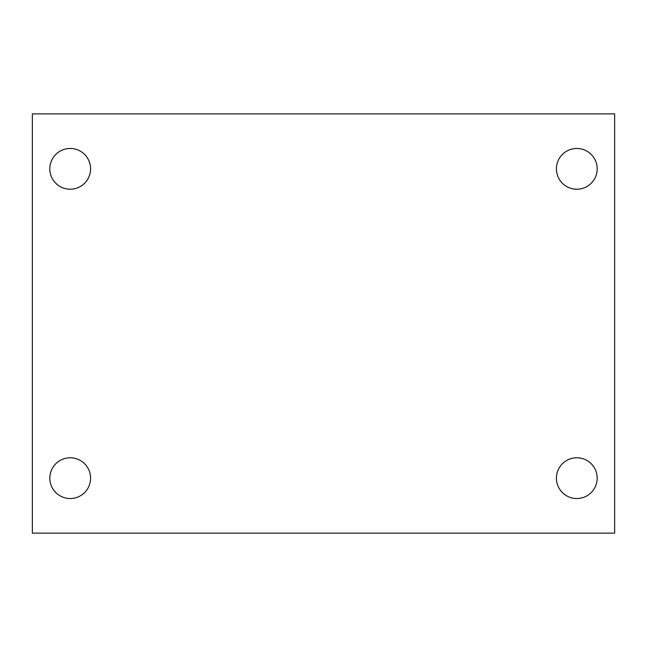 <?xml version="1.0" encoding="UTF-8"?>
<svg xmlns="http://www.w3.org/2000/svg" width="647" height="647" viewBox="0 0 647 647"><rect width="100%" height="100%" fill="white"/><g stroke="black" fill="none" stroke-linecap="round" stroke-linejoin="round"><path stroke-width="0.97" d="M32.35 113.872L614.65 113.872L614.65 533.128L32.35 533.128L32.35 113.872M70.2 457.777A20.38 20.38 0 0 1 90.58 478.157A20.38 20.38 0 0 1 70.2 498.538A20.38 20.38 0 0 1 49.819 478.157A20.38 20.38 0 0 1 70.2 457.777M576.801 457.777A20.38 20.38 0 0 1 597.181 478.157A20.38 20.38 0 0 1 576.801 498.538A20.38 20.38 0 0 1 556.42 478.157A20.38 20.38 0 0 1 576.801 457.777M576.801 148.462A20.38 20.38 0 0 1 597.181 168.843A20.38 20.38 0 0 1 576.801 189.223A20.38 20.38 0 0 1 556.42 168.843A20.38 20.38 0 0 1 576.801 148.462M70.2 148.462A20.38 20.38 0 0 1 90.58 168.843A20.38 20.38 0 0 1 70.2 189.223A20.38 20.38 0 0 1 49.819 168.843A20.38 20.38 0 0 1 70.2 148.462"/></g></svg>
